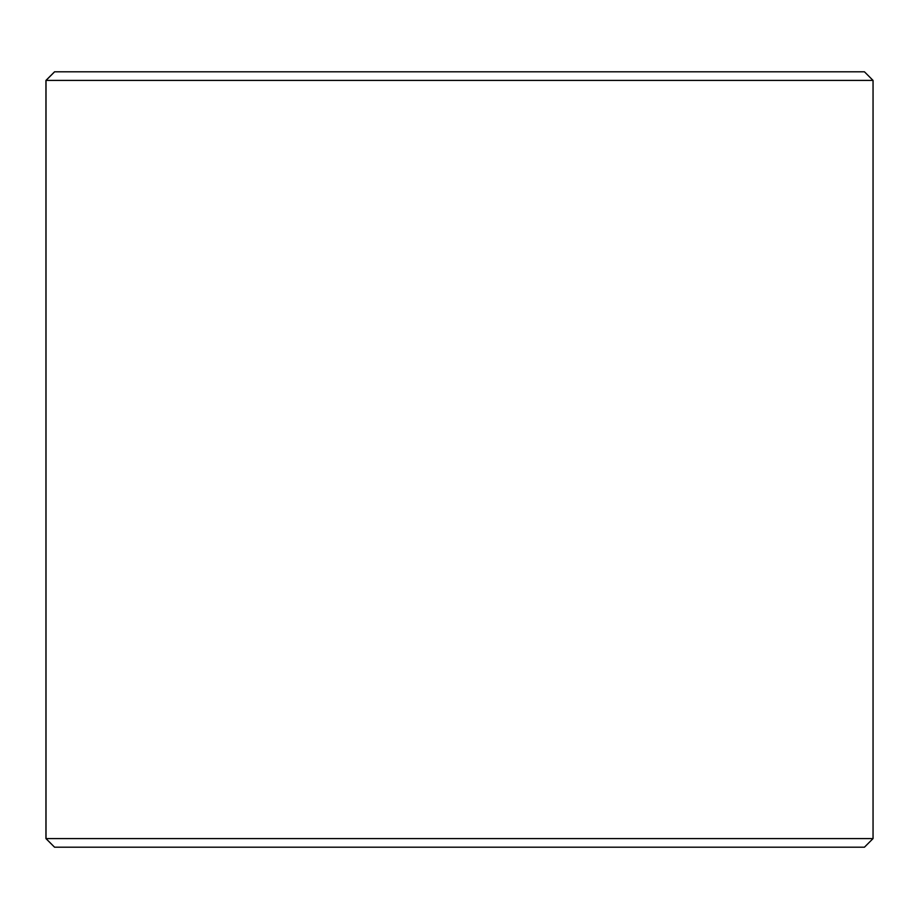 <?xml version="1.0" encoding="UTF-8"?>
<svg xmlns="http://www.w3.org/2000/svg" width="919" height="919" viewBox="0 0 919 919"><rect width="100%" height="100%" fill="white"/><g stroke="black" fill="none" stroke-linecap="round" stroke-linejoin="round"><path stroke-width="1.38" d="M54.623 847.203L864.434 847.203L873.05 838.587L873.05 80.412L864.434 71.797L54.566 71.797L45.95 80.412L45.95 838.587L54.566 847.203L46.007 838.587L46.007 80.412L54.623 71.797M873.05 80.412L46.007 80.412M873.05 838.587L46.007 838.587"/></g></svg>
